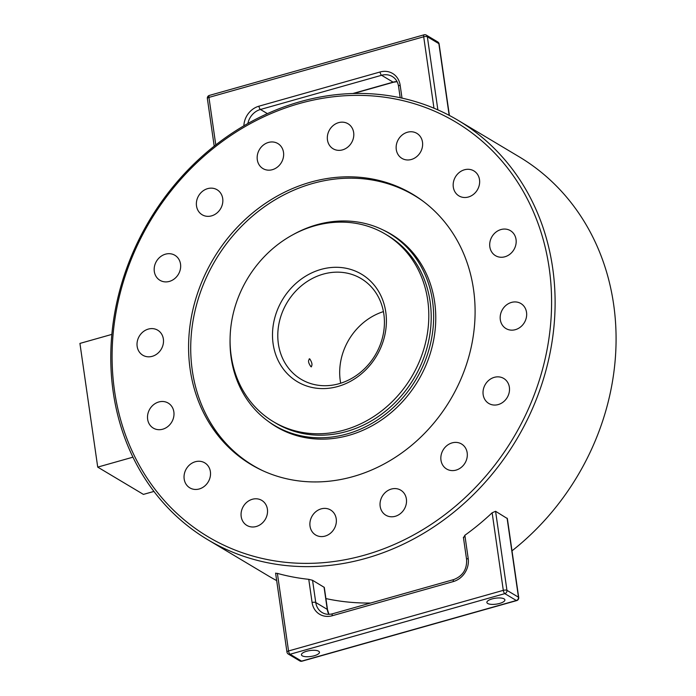 <?xml version="1.0" encoding="UTF-8"?>
<svg xmlns="http://www.w3.org/2000/svg" width="696" height="696" viewBox="0 0 696 696"><rect width="100%" height="100%" fill="white"/><g stroke="black" fill="none" stroke-linecap="round" stroke-linejoin="round"><path stroke-width="1.04" d="M273.45 421.724L275.842 423.151A109.228 95.622 -59.2 0 0 413.937 378.398A109.228 95.622 -59.2 0 0 387.846 235.596L385.445 234.169A109.228 95.622 -59.2 0 0 353.49 222.981A109.228 95.622 -59.2 0 0 238.763 296.209A109.228 95.622 -59.2 0 0 273.45 421.724A109.228 95.622 -59.2 0 0 411.545 376.971A109.228 95.622 -59.2 0 0 385.445 234.169M230.071 339.239A111.891 97.953 -59.2 0 0 274.476 425.439L276.782 426.813A111.891 97.953 -59.2 0 0 320.891 439.141M423.281 267.673A111.891 97.953 -59.2 0 0 391.509 234.683L389.212 233.308A111.891 97.953 -59.2 0 0 356.465 221.85A111.891 97.953 -59.2 0 0 292.259 235.1M274.476 425.439A111.891 97.953 -59.2 0 0 415.947 379.598A111.891 97.953 -59.2 0 0 389.212 233.308M413.728 194.871A157.47 137.86 -59.2 0 0 368.802 179.429A157.47 137.86 -59.2 0 0 352.324 178.202M208.469 419.105A157.47 137.86 -59.2 0 0 252.265 465.25M366.496 178.054A157.47 137.86 -59.2 0 0 201.109 283.629A157.47 137.86 -59.2 0 0 251.108 464.571A157.47 137.86 -59.2 0 0 450.199 400.052A157.47 137.86 -59.2 0 0 412.58 194.175A157.47 137.86 -59.2 0 0 366.496 178.054M383.444 311.608A58.612 51.313 -59.2 0 0 341.266 358.684A58.612 51.313 -59.2 0 0 340.675 383.226M279.366 321.717A58.612 51.313 120.8 0 1 361.154 278.618A58.612 51.313 120.8 0 1 375.161 355.238A58.612 51.313 120.8 0 1 301.055 379.25A58.612 51.313 120.8 0 1 279.366 321.717M309.816 358.936C312.26 362.894 312.635 365.478 310.929 366.696C308.189 362.825 307.815 360.241 309.816 358.936L309.224 358.823M311.486 366.818L310.929 366.696M384.714 335.655A62.605 54.81 -59.2 0 0 343.224 267.786A62.605 54.81 -59.2 0 0 274.18 320.238A62.605 54.81 -59.2 0 0 315.671 388.107A62.605 54.81 -59.2 0 0 384.714 335.655M241.442 511.099A14.564 12.745 120.8 0 1 261.766 500.389A14.564 12.745 120.8 0 1 265.246 519.425A14.564 12.745 120.8 0 1 246.836 525.393A14.564 12.745 120.8 0 1 241.442 511.099M186.632 468.338A14.564 12.745 120.8 0 1 204.746 462.849A14.564 12.745 120.8 0 1 208.226 481.893A14.564 12.745 120.8 0 1 189.817 487.853A14.564 12.745 120.8 0 1 186.632 468.338M153.92 404.428A14.564 12.745 120.8 0 1 168.214 403.088A14.564 12.745 120.8 0 1 171.695 422.133A14.564 12.745 120.8 0 1 153.277 428.092A14.564 12.745 120.8 0 1 153.92 404.428M148.3 329.095A14.564 12.745 120.8 0 1 157.731 330.2A14.564 12.745 120.8 0 1 161.211 349.244A14.564 12.745 120.8 0 1 142.793 355.212A14.564 12.745 120.8 0 1 137.347 341.179A14.564 12.745 120.8 0 1 148.3 329.095M170.624 253.796A14.564 12.745 120.8 0 1 174.887 255.284A14.564 12.745 120.8 0 1 178.367 274.328A14.564 12.745 120.8 0 1 159.95 280.297A14.564 12.745 120.8 0 1 155.33 263.558A14.564 12.745 120.8 0 1 170.624 253.796M217.491 190.008A14.564 12.745 120.8 0 1 220.406 209.026A14.564 12.745 120.8 0 1 202.144 214.751A14.564 12.745 120.8 0 1 198.665 195.715A14.564 12.745 120.8 0 1 217.074 189.747A14.564 12.745 120.8 0 1 217.491 190.008M281.767 147.439A14.564 12.745 120.8 0 1 279.505 165.126A14.564 12.745 120.8 0 1 262.94 168.571A14.564 12.745 120.8 0 1 259.46 149.527A14.564 12.745 120.8 0 1 277.878 143.559A14.564 12.745 120.8 0 1 281.767 147.439M353.664 132.562A14.564 12.745 120.8 0 1 347.6 147.256A14.564 12.745 120.8 0 1 333.097 148.761A14.564 12.745 120.8 0 1 329.617 129.726A14.564 12.745 120.8 0 1 348.026 123.757A14.564 12.745 120.8 0 1 353.664 132.562M422.246 147.656A14.564 12.745 120.8 0 1 401.914 158.366A14.564 12.745 120.8 0 1 398.443 139.322A14.564 12.745 120.8 0 1 416.852 133.354A14.564 12.745 120.8 0 1 422.246 147.656M477.056 190.408A14.564 12.745 120.8 0 1 458.934 195.898A14.564 12.745 120.8 0 1 455.462 176.862A14.564 12.745 120.8 0 1 473.872 170.894A14.564 12.745 120.8 0 1 477.056 190.408M509.768 254.318A14.564 12.745 120.8 0 1 495.474 255.658A14.564 12.745 120.8 0 1 491.994 236.623A14.564 12.745 120.8 0 1 510.403 230.654A14.564 12.745 120.8 0 1 509.768 254.318M515.388 329.66A14.564 12.745 120.8 0 1 505.957 328.547A14.564 12.745 120.8 0 1 502.477 309.502A14.564 12.745 120.8 0 1 520.895 303.534A14.564 12.745 120.8 0 1 526.341 317.567A14.564 12.745 120.8 0 1 515.388 329.66M493.064 404.95A14.564 12.745 120.8 0 1 488.801 403.462A14.564 12.745 120.8 0 1 485.321 384.418A14.564 12.745 120.8 0 1 503.73 378.45A14.564 12.745 120.8 0 1 508.358 395.189A14.564 12.745 120.8 0 1 493.064 404.95M446.197 468.739A14.564 12.745 120.8 0 1 443.274 449.72A14.564 12.745 120.8 0 1 461.544 443.996A14.564 12.745 120.8 0 1 465.024 463.031A14.564 12.745 120.8 0 1 446.606 469A14.564 12.745 120.8 0 1 446.197 468.739M381.921 511.316A14.564 12.745 120.8 0 1 384.183 493.621A14.564 12.745 120.8 0 1 400.748 490.184A14.564 12.745 120.8 0 1 404.228 509.22A14.564 12.745 120.8 0 1 385.81 515.188A14.564 12.745 120.8 0 1 381.921 511.316M310.025 526.185A14.564 12.745 120.8 0 1 316.088 511.49A14.564 12.745 120.8 0 1 330.591 509.985A14.564 12.745 120.8 0 1 334.071 529.021A14.564 12.745 120.8 0 1 315.662 534.989A14.564 12.745 120.8 0 1 310.025 526.185M207.747 539.696A244.2 213.794 -59.2 0 0 516.502 439.646A244.2 213.794 -59.2 0 0 458.151 120.373A244.2 213.794 -59.2 0 0 386.698 95.361A244.2 213.794 -59.2 0 0 130.204 259.086A244.2 213.794 -59.2 0 0 207.747 539.696L268.726 576.114A244.2 213.794 -59.2 0 0 276.677 580.603M325.911 598.586A244.2 213.794 -59.2 0 0 370.663 603.023M511.995 550.841A244.2 213.794 -59.2 0 0 519.129 156.783L458.151 120.373M463.658 537.643L464.858 535.285A244.2 213.794 -59.2 0 0 492.142 512.778L495.578 511.29L507.358 518.581L518.711 597.516A2.775 0.913 171.8 0 0 518.468 597.203L506.949 590.33A2.775 0.913 171.8 0 0 503.304 590.347A2.775 0.983 74.2 0 0 504.826 593.627A2.775 2.427 -59.2 0 0 506.949 590.33L495.578 511.29M385.001 97.266A241.538 211.462 120.8 0 1 545.081 359.11A241.538 211.462 120.8 0 1 278.678 561.481A241.538 211.462 120.8 0 1 118.607 299.637A241.538 211.462 120.8 0 1 385.001 97.266M302.264 655.823A9.1 2.993 -8.2 0 1 301.446 654.805A9.1 2.993 -8.2 0 1 310.033 650.551A9.1 2.993 -8.2 0 1 319.464 652.213A9.1 2.993 -8.2 0 1 312.6 656.163A9.1 2.993 -8.2 0 1 302.264 655.823M487.696 603.476A9.1 2.993 -8.2 0 1 486.878 602.466A9.1 2.993 -8.2 0 1 495.456 598.212A9.1 2.993 -8.2 0 1 504.896 599.874A9.1 2.993 -8.2 0 1 498.023 603.823A9.1 2.993 -8.2 0 1 487.696 603.476M262.636 470.635A157.244 137.66 120.8 0 1 253.161 465.537A157.244 137.66 120.8 0 1 194.958 311.173A157.244 137.66 120.8 0 1 414.398 195.524A157.244 137.66 120.8 0 1 423.385 201.457M414.581 195.637A157.244 137.66 120.8 0 1 414.764 195.741A157.244 137.66 120.8 0 1 422.028 200.439M261.104 469.922A157.244 137.66 120.8 0 1 253.527 465.755A157.244 137.66 120.8 0 1 253.344 465.641M382.756 229.819A112.108 98.153 120.8 0 1 391.256 234.274A112.108 98.153 120.8 0 1 418.044 380.851A112.108 98.153 120.8 0 1 276.295 426.787A112.108 98.153 120.8 0 1 268.343 421.411M269.63 422.315A112.108 98.153 -59.2 0 0 276.477 426.892M391.439 234.387A112.108 98.153 -59.2 0 0 384.166 230.524M111.839 334.402L79.927 343.415L97.718 467.112L143.411 494.395L153.92 491.437M132.927 457.176L97.718 467.112M492.142 512.778L503.304 590.347L288.544 650.969A2.775 0.913 171.8 0 0 286.952 652.048L286.952 652.048A2.775 2.775 0 0 0 288.275 654.04A2.775 2.427 -59.2 0 0 290.075 654.249A2.775 0.983 -105.8 0 1 288.544 650.969L277.391 573.391L275.825 573.304M507.097 518.163L518.468 597.203A2.775 2.427 120.8 0 1 516.345 600.509A2.775 0.983 74.2 0 0 516.719 600.578A2.775 2.775 0 0 0 518.711 597.516M301.968 661.2A2.775 0.983 -105.8 0 1 301.585 661.122A2.775 2.427 120.8 0 1 299.793 660.913A2.775 2.775 0 0 0 301.968 661.2L516.719 600.578M324.066 587.163L327.259 609.383A2.775 0.913 171.8 0 1 327.512 609.696L324.301 587.407L312.548 580.29L308.763 579.333A244.2 213.794 120.8 0 1 277.391 573.391M215.786 144.933L208.948 97.405A2.775 0.983 -105.8 0 1 209.348 95.422A2.775 2.775 0 0 0 207.356 98.484L207.356 98.484A2.775 0.913 -8.2 0 1 208.948 97.405L423.699 36.784A2.775 0.913 -8.2 0 1 427.353 36.766L438.863 43.639A2.775 0.913 -8.2 0 1 439.115 43.952L439.115 43.952A2.775 2.775 0 0 0 437.793 41.96A2.775 2.427 120.8 0 1 438.863 43.639L449.181 115.345M437.871 109.881L427.353 36.766A2.775 2.427 -59.2 0 0 426.274 35.087A2.775 2.775 0 0 0 424.099 34.8A2.775 0.983 74.2 0 0 423.699 36.784L433.973 108.211M516.345 600.509L301.585 661.122L290.075 654.249L504.826 593.627L516.345 600.509M308.763 579.333L312.095 602.527A19.427 17.009 -59.2 0 0 332.192 615.751L453.331 581.56A19.427 17.009 -59.2 0 0 468.199 558.462L464.858 535.285M453.331 581.56A2.775 0.983 -105.8 0 1 453.731 579.577L332.584 613.768A2.775 0.983 74.2 0 0 332.192 615.751M332.584 613.768C328.764 614.785 325.293 614.385 322.187 612.576A16.652 14.572 120.8 0 1 315.749 602.51A2.775 0.913 171.8 0 0 312.095 602.527M468.199 558.462A2.775 0.913 171.8 0 0 466.598 559.549C467.042 569.354 462.753 576.036 453.731 579.577M328.86 614.324A16.652 14.572 -59.2 0 1 327.259 609.383L315.749 602.51L312.548 580.29M397.059 81.589A16.652 14.572 -59.2 0 0 393.101 82.154L352.776 93.534M267.429 113.648L260.443 109.472L381.582 75.281L393.101 82.154A2.775 0.983 -105.8 0 0 393.484 82.232L397.111 81.676M380.06 71.992A2.775 0.983 -105.8 0 0 381.582 75.281A16.652 14.572 120.8 0 1 392.361 76.551C395.772 78.648 397.834 81.902 398.556 86.304A2.775 0.913 -8.2 0 1 400.156 85.225A19.427 17.009 -59.2 0 0 380.06 71.992L258.921 106.192A2.775 0.983 74.2 0 0 260.443 109.472A16.652 14.572 120.8 0 0 247.872 123.54M402.01 98.119L400.156 85.225M258.921 106.192A19.427 17.009 -59.2 0 0 243.87 125.837M299.793 660.913L288.275 654.04M286.952 652.048L275.599 573.104M466.598 559.549L463.397 537.26M327.512 609.696L328.956 614.324M353.498 93.516L393.484 82.232M398.556 86.304L400.2 97.727M424.099 34.8L209.348 95.422M437.793 41.96L426.274 35.087M449.398 115.458L439.115 43.952M214.211 146.169L207.356 98.484"/></g></svg>
